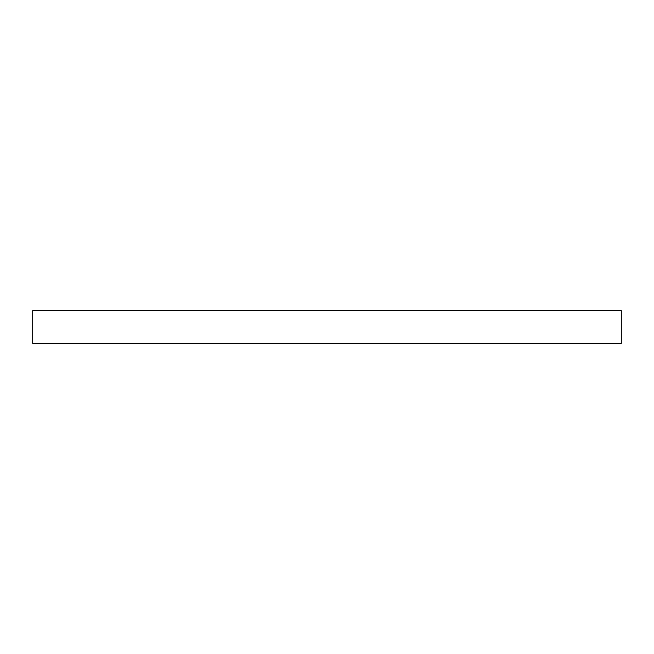 <?xml version="1.0" encoding="UTF-8"?>
<svg xmlns="http://www.w3.org/2000/svg" width="654" height="654" viewBox="0 0 654 654"><rect width="100%" height="100%" fill="white"/><g stroke="black" fill="none" stroke-linecap="round" stroke-linejoin="round"><path stroke-width="0.98" d="M621.3 310.65L32.7 310.65L32.7 343.35L621.3 343.35L621.3 310.65"/></g></svg>
